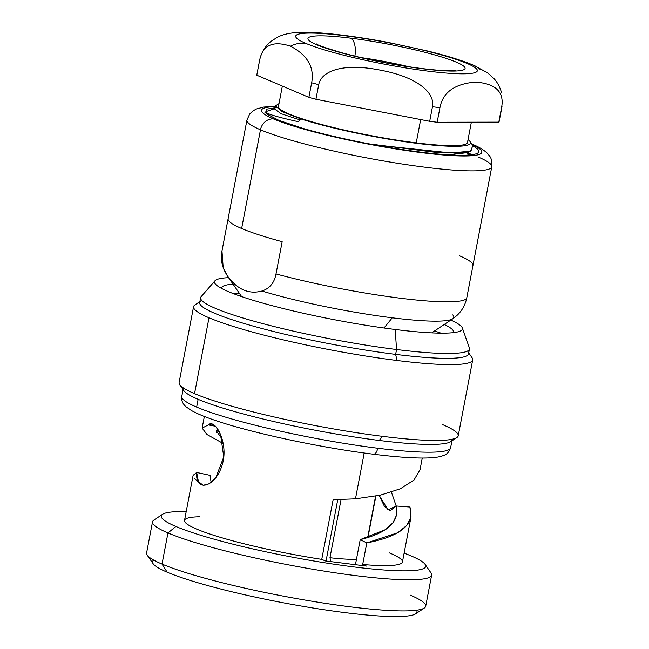 <?xml version="1.0" encoding="UTF-8"?>
<svg xmlns="http://www.w3.org/2000/svg" width="649" height="649" viewBox="0 0 649 649"><rect width="100%" height="100%" fill="white"/><g stroke="black" fill="none" stroke-linecap="round" stroke-linejoin="round"><path stroke-width="0.97" d="M472.253 144.224A12.461 10.871 113.1 0 0 472.237 144.216C478.337 146.633 483.27 149.554 487.026 152.969L489.484 155.914C491.382 158.056 492.153 161.674 491.78 166.777L472.951 265.49A124.632 14.7 -169.2 0 1 472.934 265.571L466.785 297.818A124.632 14.7 -169.2 0 1 400.401 298.224A124.632 14.7 -169.2 0 1 276.012 273.943L282.169 241.696A124.632 14.7 -169.2 0 1 241.639 228.505L260.476 129.792A12.461 10.871 -66.9 0 1 273.683 119.002A112.172 13.231 10.8 0 1 275.338 106.606A112.172 13.231 10.8 0 0 273.683 119.002A112.172 13.231 10.8 0 0 419.538 152.393A112.172 13.231 10.8 0 0 472.164 144.622A112.172 13.231 10.8 0 1 419.538 152.393A112.172 13.231 10.8 0 1 273.683 119.002A12.461 10.871 113.1 0 0 260.476 129.792L241.639 228.505A124.632 14.7 -169.2 0 1 228.107 218.778L246.936 120.065A124.632 14.7 10.8 0 0 260.476 129.792A124.632 14.7 10.8 0 0 396.839 163.167A124.632 14.7 10.8 0 0 491.78 166.777A124.632 14.7 10.8 0 0 478.248 157.042M302.702 128.315A109.056 12.866 10.8 0 0 409.917 150.682A109.056 12.866 10.8 0 0 477.753 153.05A109.056 12.866 10.8 0 0 473.226 146.171A109.056 12.866 -169.2 0 1 432.015 153.424A109.056 12.866 -169.2 0 1 302.702 128.315L278.932 120.381L266.22 113.753L266.058 109.202L278.559 107.28M472.326 154.673A124.632 14.7 10.8 0 0 468.643 153.326A124.632 14.7 -169.2 0 1 472.326 154.673M228.091 218.859L221.974 250.952L228.091 218.859M228.124 218.697A124.632 14.7 10.8 0 0 241.639 228.505A124.632 14.7 10.8 0 0 282.169 241.696L276.012 273.943C274.389 282.769 269.708 288.464 261.977 291.02C249.013 294.516 237.648 289.681 227.872 276.506A115.579 13.637 -169.2 0 1 227.28 275.784A115.579 13.637 10.8 0 0 227.872 276.506C237.648 289.681 249.013 294.516 261.977 291.02A115.579 13.637 10.8 0 0 392.264 317.807L384.005 328.005L392.264 317.807A115.579 13.637 10.8 0 0 452.734 318.797A115.579 13.637 10.8 0 0 452.742 314.895M367.942 537.591L375.86 496.104L367.942 537.591M375.584 496.161L367.667 537.672L375.584 496.161M330.99 561.636L329.96 557.726A72.534 8.559 10.8 0 0 356.479 559.235A72.534 8.559 -169.2 0 1 329.96 557.726L341.041 499.608M326.049 561.02L337.748 499.673M491.78 166.777A124.632 14.7 -169.2 0 1 396.839 163.167A124.632 14.7 -169.2 0 1 260.476 129.792A124.632 14.7 -169.2 0 1 246.936 120.065L249.711 113.981L253.102 110.801L256.477 108.967L263.567 107.077L275.403 106.249M472.237 144.216A12.461 10.871 113.1 0 0 471.75 144.021A12.461 10.871 -66.9 0 1 472.237 144.216L471.734 144.005M321.888 558.635L322.091 559.519M227.872 276.506C222.209 268.248 220.238 259.73 221.974 250.952L223.199 267.769L227.872 276.506M431.715 332.864L452.734 318.797A115.579 13.637 -169.2 0 1 392.264 317.807A115.579 13.637 -169.2 0 1 261.977 291.02C269.708 288.464 274.389 282.769 276.012 273.943A124.632 14.7 10.8 0 0 400.401 298.224A124.632 14.7 10.8 0 0 466.785 297.818L472.934 265.571A124.632 14.7 10.8 0 0 459.411 255.755M305.33 119.805L302.677 119.497M264.938 112.342L265.538 112.066M281.228 111.247L283.524 111.368M446.828 145.554L448.646 146.195M305.728 43.345A92.474 10.911 10.8 0 0 428.089 71.147A92.474 10.911 10.8 0 0 467.312 63.57A92.474 10.911 10.8 0 0 344.952 35.768A92.474 10.911 10.8 0 0 305.728 43.345A92.474 10.911 10.8 0 0 428.089 71.147A92.474 10.911 10.8 0 0 467.312 63.57A92.474 10.911 10.8 0 0 344.952 35.768A92.474 10.911 10.8 0 0 305.728 43.345A30.909 26.966 113.1 0 0 290.468 46.176A30.909 26.966 -66.9 0 1 305.728 43.345M422.491 68.762A80.014 9.443 -169.2 0 1 316.615 44.708A80.014 9.443 -169.2 0 1 350.549 38.153A80.014 9.443 -169.2 0 1 456.425 62.207A80.014 9.443 -169.2 0 1 422.491 68.762A80.014 9.443 -169.2 0 1 316.615 44.708A80.014 9.443 -169.2 0 1 350.549 38.153A15.949 7.561 97.1 0 1 354.865 56.163A15.949 7.561 -82.9 0 0 350.549 38.153A80.014 9.443 -169.2 0 1 456.425 62.207A80.014 9.443 -169.2 0 1 422.491 68.762A15.949 7.561 -82.9 0 0 421.501 68.494A15.949 7.561 97.1 0 1 422.491 68.762M499.203 121.193A123.383 14.554 -169.2 0 1 498.797 122.142L437.158 122.247A123.383 14.554 -169.2 0 1 429.687 121.314L315.933 99.256A123.383 14.554 -169.2 0 1 308.875 97.374L256.769 75.203A123.383 14.554 -169.2 0 1 256.817 74.951M471.361 122.19L467.491 142.48A96.214 11.349 -169.2 0 1 416.228 142.861L420.674 119.57L416.228 142.861A96.214 11.349 -169.2 0 1 278.47 106.428L282.347 86.082M468.18 155.095L467.166 152.296M274.843 109.194L281.017 113.656L299.895 119.943L281.017 113.656L274.843 109.194L275.476 105.86L281.642 111.458L300.901 118.929A99.256 11.706 10.8 0 0 412.553 142.788A99.256 11.706 10.8 0 0 470.046 141.555A99.256 11.706 10.8 0 0 468.026 139.657M265.214 112.723A108.058 12.745 -169.2 0 1 266.058 111.571C264.946 113.348 275.655 116.715 298.183 121.671C275.655 116.715 264.946 113.348 266.058 111.571L274.973 108.497M456.855 145.554L458.308 146.268M468.205 154.949L468.813 151.736M465.544 152.84L448.816 154.851L467.523 151.923M279.005 103.597L275.476 105.852M369.086 143.867L434.749 152.231L458.137 152.84L471.474 150.811M465 144.403L466.396 145.441M472.894 145.774L470.363 151.225L450.787 152.929L375.698 144.97M298.183 121.671L300.901 118.929M408.975 66.758A64.064 7.561 10.8 0 0 360.747 57.566A64.064 7.561 10.8 0 1 408.975 66.758M259.551 60.617L256.769 75.203A123.383 14.554 -169.2 0 1 256.785 75.073L259.568 60.487A123.383 14.554 10.8 0 0 259.551 60.617C262.529 45.179 272.84 40.368 290.468 46.176C272.84 40.368 262.529 45.179 259.551 60.617L256.769 75.203L308.875 97.374L311.658 82.788A123.383 14.554 10.8 0 0 318.716 84.67L315.933 99.256A123.383 14.554 -169.2 0 1 308.875 97.374L311.658 82.788C314.546 67.293 307.488 55.092 290.468 46.176C307.488 55.092 314.546 67.293 311.658 82.788A123.383 14.554 -169.2 0 0 318.716 84.67C321.206 71.139 342.558 62.637 380.217 70.124C418.086 77.142 435.211 93.156 432.469 106.728A123.383 14.554 10.8 0 0 439.941 107.661L437.158 122.247A123.383 14.554 -169.2 0 1 429.687 121.314L432.469 106.728C435.211 93.156 418.086 77.142 380.217 70.124C342.558 62.637 321.206 71.139 318.716 84.67L315.933 99.256L429.687 121.314L432.469 106.728A123.383 14.554 -169.2 0 0 439.941 107.661C442.861 92.28 454.746 83.753 475.603 82.082C495.868 83.656 504.533 92.15 501.58 107.547A123.383 14.554 10.8 0 0 501.969 106.728L499.186 121.314A123.383 14.554 -169.2 0 1 498.797 122.142L501.58 107.547C504.533 92.15 495.868 83.656 475.603 82.082C454.746 83.753 442.861 92.28 439.941 107.661L437.158 122.247L498.797 122.142L501.58 107.547A123.383 14.554 -169.2 0 0 501.985 106.598M480.804 69.995A30.909 26.966 113.1 0 0 467.312 63.57M153.699 560.095A134.603 15.876 10.8 0 0 167.166 572.191A134.603 15.876 10.8 0 0 321.604 609.354A134.603 15.876 10.8 0 0 416.48 610.222M424.357 607.999L415.685 613.8A134.603 15.876 -169.2 0 1 306.717 606.969A134.603 15.876 -169.2 0 1 167.166 572.191L162.023 564.078A142.082 16.76 10.8 0 0 309.33 600.787A142.082 16.76 10.8 0 0 424.357 607.999A142.082 16.76 10.8 0 0 410.282 595.141M167.166 572.191A134.603 15.876 -169.2 0 1 153.123 563.713L147.201 555.13A142.082 16.76 10.8 0 0 162.023 564.078L167.166 572.191M152.523 521.861A142.082 16.76 10.8 0 0 167.961 532.951L162.023 564.078A142.082 16.76 -169.2 0 1 146.585 552.989L152.523 521.861M193.572 306.685A142.082 16.76 10.8 0 0 209.002 317.775L194.538 393.635A142.082 16.76 -169.2 0 1 179.1 382.545L193.572 306.685M425.111 564.387L431.033 572.962A142.082 16.76 -169.2 0 1 331.461 572.256A142.082 16.76 -169.2 0 1 167.961 532.951A142.082 16.76 -169.2 0 1 153.886 520.092L162.55 514.3A134.603 15.876 10.8 0 0 175.887 526.477L167.961 532.951L175.887 526.477A134.603 15.876 10.8 0 0 330.779 563.713A134.603 15.876 10.8 0 0 425.111 564.387A134.603 15.876 10.8 0 0 411.077 555.909A134.603 15.876 10.8 0 0 404.124 553.143A134.603 15.876 -169.2 0 1 411.077 555.909A134.603 15.876 -169.2 0 1 353.989 566.942A134.603 15.876 -169.2 0 1 175.887 526.477A134.603 15.876 -169.2 0 1 186.206 511.574A134.603 15.876 10.8 0 0 162.55 514.3M167.961 532.951A142.082 16.76 10.8 0 0 323.421 570.998A142.082 16.76 10.8 0 0 431.65 575.111L425.712 606.231A142.082 16.76 -169.2 0 1 317.483 602.126A142.082 16.76 -169.2 0 1 162.023 564.078L167.961 532.951M458.226 435.795A142.082 16.76 -169.2 0 1 382.537 436.347A142.082 16.76 -169.2 0 1 194.538 393.635L209.002 317.775A142.082 16.76 10.8 0 0 397.01 360.487A142.082 16.76 10.8 0 0 472.699 359.935L458.226 435.795M456.864 437.556L450.804 441.62A136.842 16.144 -169.2 0 1 379.211 440.452L382.537 436.347A142.082 16.76 10.8 0 0 456.864 437.556A142.082 16.76 10.8 0 0 442.796 424.697M194.538 393.635A142.082 16.76 10.8 0 0 382.537 436.347L379.211 440.452A136.842 16.144 -169.2 0 1 198.132 399.313A136.842 16.144 -169.2 0 1 183.862 390.698L179.716 384.687A142.082 16.76 10.8 0 0 194.538 393.635M372.972 454.097A7.48 3.545 -82.9 0 0 373.435 454.219A7.48 3.545 -82.9 0 0 377.726 448.232A136.842 16.144 10.8 0 0 450.625 447.696A136.842 16.144 -169.2 0 1 377.726 448.232A136.842 16.144 -169.2 0 1 196.647 407.093L198.132 399.313A136.842 16.144 10.8 0 0 379.211 440.452A136.842 16.144 10.8 0 0 452.11 439.917M411.028 516.92L402.437 561.977A110.922 13.085 -169.2 0 1 362.686 564.492L366.807 542.921L397.659 532.797L406.785 525.43L411.036 516.92L409.917 507.031L396.198 505.993L388.078 509.846L379.162 495.43L384.411 506.309L390.227 510.674L396.198 505.993L409.917 507.031C415.198 524.311 400.831 536.277 366.807 542.921L362.686 564.492L366.393 566.066L362.686 564.492A110.922 13.085 10.8 0 0 389.449 552.924M396.182 506.025L391.428 492.185L396.182 506.025M420.049 469.641L414.013 480.025L400.417 488.762L380.355 495.171L355.474 498.838L364.211 453.01L355.474 498.838L333.132 499.698L321.75 559.373L325.449 560.947L366.393 566.066L325.449 560.947L321.75 559.373L333.132 499.698L355.474 498.838L380.355 495.171L400.417 488.762L414.013 480.025L420.049 469.641M355.433 564.695L360.219 539.644L366.807 542.921L360.219 539.644L385.53 529.6L393.099 522.632L396.742 514.698L396.198 505.993C399.727 521.634 387.737 532.853 360.219 539.644L355.433 564.695M199.933 516.774A110.922 13.085 10.8 0 0 206.536 532.878A110.922 13.085 10.8 0 0 321.75 559.373A110.922 13.085 -169.2 0 1 184.519 520.409L193.118 475.352L196.671 472.464C195.106 493.321 216.433 487.375 222.712 463.053C228.278 442.083 214.973 418.151 208.28 424.908L202.131 428.097L207.063 434.57L223.215 443.502L207.063 434.57L202.131 428.097L204.354 416.463M216.458 432.559L217.569 428.851L216.336 430.806L222.218 439.186M198.943 482.507L194.027 478.191M196.671 472.464L210.033 475.352L196.671 472.464L198.399 481.566L203.137 485.306L209.173 483.781L215.76 477.81L223.767 456.912L220.514 434.311L216.093 426.977L211.436 424.048L208.28 424.908L215.346 426.206L208.28 424.908M211.144 482.458L210.033 475.352M183.269 388.629A136.842 16.144 10.8 0 0 198.132 399.313L196.647 407.093A136.842 16.144 -169.2 0 1 181.785 396.409A136.842 16.144 10.8 0 0 196.647 407.093A136.842 16.144 10.8 0 0 377.726 448.232A7.48 3.545 97.1 0 1 373.435 454.219C389.165 456.19 402.745 457.399 414.159 457.853C424.47 458.283 432.534 457.983 438.343 456.961L441.977 456.077C444.208 455.038 448.07 454.957 450.625 447.696L451.931 440.866M201.003 300.86A136.842 16.144 10.8 0 0 256.144 326.934A136.842 16.144 10.8 0 0 395.63 354.378L397.01 360.487A142.082 16.76 -169.2 0 1 209.002 317.775A142.082 16.76 -169.2 0 1 194.935 304.916L199.868 301.615M468.708 352.902L472.083 357.786A142.082 16.76 -169.2 0 1 397.01 360.487L395.63 354.378A136.842 16.144 -169.2 0 1 199.689 302.564L200.614 297.696A136.842 16.144 10.8 0 0 396.555 349.519L395.63 354.378L396.555 349.519A136.842 16.144 10.8 0 0 469.462 348.984L468.529 353.843A136.842 16.144 -169.2 0 1 395.63 354.378A136.842 16.144 10.8 0 0 467.937 351.782M239.732 293.835A136.842 16.144 10.8 0 0 232.918 293.453A136.842 16.144 -169.2 0 1 239.732 293.835M440.996 333.148A136.842 16.144 10.8 0 0 434.514 330.99A136.842 16.144 -169.2 0 1 440.996 333.148M462.331 327.94L469.349 347.832A136.842 16.144 -169.2 0 1 396.555 349.519L395.2 329.489A126.198 14.886 10.8 0 0 462.331 327.94A126.198 14.886 10.8 0 0 450.836 320.071A126.198 14.886 10.8 0 1 459.2 331.501A126.198 14.886 10.8 0 1 395.2 329.489L396.555 349.519A136.842 16.144 -169.2 0 1 259.86 322.829A136.842 16.144 -169.2 0 1 201.141 296.674L214.989 280.757A126.198 14.886 10.8 0 0 269.14 304.876A126.198 14.886 10.8 0 0 395.2 329.489A126.198 14.886 10.8 0 1 216.588 285.219L216.588 285.219A126.198 14.886 10.8 0 1 228.578 277.667A126.198 14.886 10.8 0 0 214.989 280.757M221.682 288.481A117.996 13.921 -169.2 0 1 233.072 284.189M444.257 324.476A117.996 13.921 -169.2 0 1 453.262 332.661M223.946 269.716L227.28 275.784L241.647 296.609M466.509 299.116C464.846 305.744 461.561 311.285 456.661 315.73L452.734 318.797M468.529 153.229L470.509 154.9M470.525 151.168L465.292 152.921M473.405 146.423L470.046 141.555M308.462 120.771L308.372 121.233M434.319 144.776L434.23 145.246M259.568 60.487C261.223 52.642 265.035 46.274 271.006 41.382L277.269 37.309C282.956 34.397 290.127 32.775 298.791 32.45C317.377 31.493 351.985 35.557 388.946 42.591L427.569 51.003C446.69 55.684 462.056 60.446 473.665 65.273L487.642 72.875L494.092 78.707C497.588 82.585 500.087 87.315 501.58 92.88M316.225 43.799C316.314 44.716 325.352 47.848 343.337 53.202L360.292 57.461C381.279 62.288 401.682 65.963 421.501 68.494C433.045 69.914 442.156 70.652 448.84 70.692L455.403 70.36M420.041 469.681L422.264 458.032M183.091 389.578L181.785 396.409C181.176 400.303 182.58 403.751 186.012 406.761L191.179 410.379C196.331 413.316 203.624 416.415 213.059 419.668C249.265 432.437 320.379 447.729 373.435 454.219"/></g></svg>
